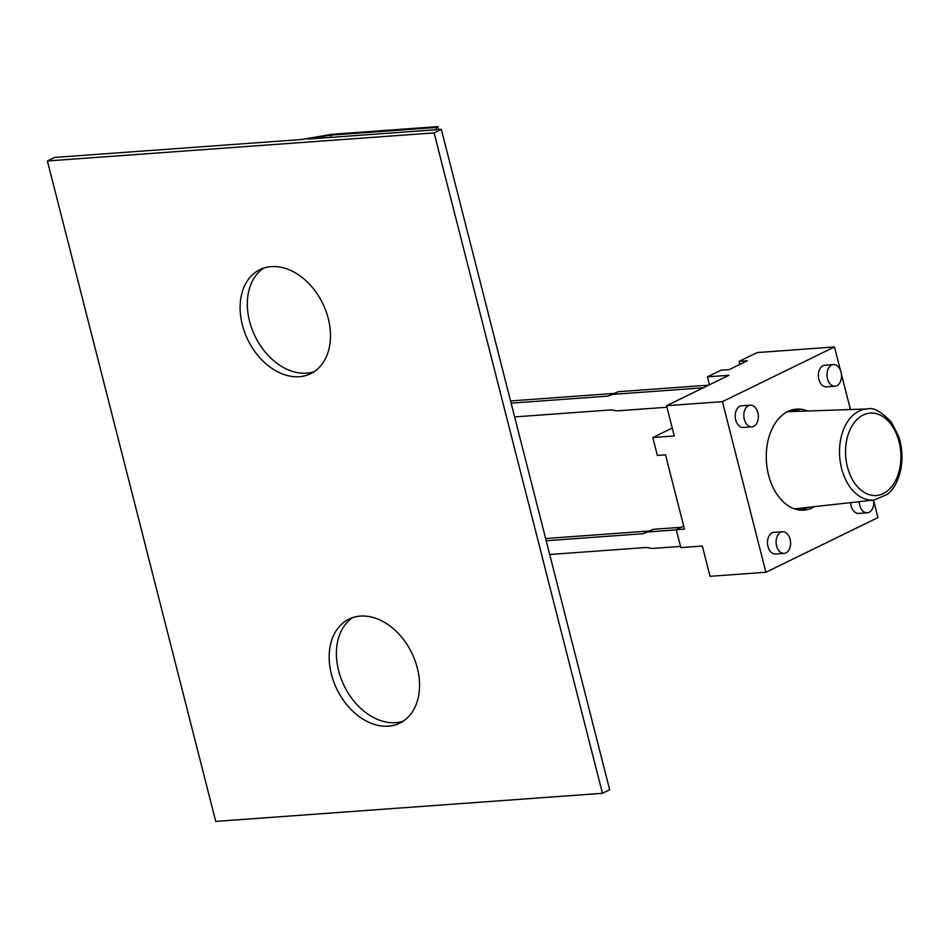 <?xml version="1.0" encoding="UTF-8"?>
<svg xmlns="http://www.w3.org/2000/svg" width="948" height="948" viewBox="0 0 948 948"><rect width="100%" height="100%" fill="white"/><g stroke="black" fill="none" stroke-linecap="round" stroke-linejoin="round"><path stroke-width="1.42" d="M330.473 135.149L436.009 127.482L437.822 126.605L331.883 134.296L301.689 139.498L54.629 157.439L47.4 160.97L434.101 132.886L602.442 793.31L609.671 789.779L441.33 129.355L307.816 139.048L330.473 135.149L331.03 137.365M436.009 127.482L436.578 129.698M437.822 126.605L438.569 129.556M352.715 617.598A57.875 41.617 -116 0 0 342.027 681.008A57.875 41.617 -116 0 0 395.624 722.649A57.875 41.617 -116 0 0 403.256 721.144M263.639 268.13A57.875 41.617 -116 0 0 252.95 331.527A57.875 41.617 -116 0 0 306.548 373.168A57.875 41.617 -116 0 0 314.179 371.675M388.396 726.168A57.875 41.617 64 0 1 333.791 681.932A57.875 41.617 64 0 1 348.983 619.127A57.875 41.617 64 0 1 411.764 652.888A57.875 41.617 64 0 1 399.76 723.146A57.875 41.617 64 0 1 388.396 726.168M299.319 376.7A57.875 41.617 64 0 1 244.714 332.464A57.875 41.617 64 0 1 259.906 269.647A57.875 41.617 64 0 1 322.687 303.407A57.875 41.617 64 0 1 310.683 373.678A57.875 41.617 64 0 1 299.319 376.7M441.33 129.355L434.101 132.886M602.442 793.31L215.741 821.395L47.4 160.97M666.954 407.249L617.03 410.875L611.306 409.892L514.634 416.919M511.126 403.149L607.798 396.134L612.823 394.368L703.262 387.791M680.545 546.404L652.094 548.465L646.37 547.482L549.698 554.497M546.19 540.739L642.863 533.724L647.887 531.958L676.327 529.885M800.254 510.095A73.79 49.284 85.8 0 0 801.19 508.116M683.686 526.116L676.291 529.719L680.854 547.612L702.338 546.048L710.052 576.313L765.901 572.26L722.412 401.656L834.489 346.956L840.461 370.36M672.25 428.046L652.793 437.538L657.355 455.431L665.52 454.839L684.456 529.126L676.291 529.719M834.489 346.956L757.156 352.573L739.073 361.389L747.237 360.797L729.166 369.625L721.001 370.218L707.445 376.83L728.929 375.266L666.562 405.708L674.277 435.973L652.793 437.538M800.633 510.119A50.647 33.82 85.8 0 0 807.589 507.405M800.61 411.242A50.647 33.82 85.8 0 0 793.322 409.56M814.557 506.623A50.647 33.82 -94.2 0 1 803.868 510.119A50.647 33.82 -94.2 0 1 768.567 475.043A50.647 33.82 -94.2 0 1 796.533 409.098A50.647 33.82 -94.2 0 1 807.601 411.005M873.629 500.497L877.978 517.561L765.901 572.26M841.362 373.915L850.439 409.536M750.295 405.163L741.703 405.78A10.855 7.252 85.8 0 0 735.707 419.917A10.855 7.252 85.8 0 0 743.279 427.43L751.871 426.813A10.855 7.252 -94.2 0 1 744.299 419.289A10.855 7.252 -94.2 0 1 750.295 405.163A10.855 7.252 -94.2 0 1 758.317 415.461A10.855 7.252 -94.2 0 1 751.871 426.813M833.446 364.577L824.855 365.205A10.855 7.252 85.8 0 0 818.859 379.33A10.855 7.252 85.8 0 0 826.431 386.843L835.022 386.227A10.855 7.252 -94.2 0 1 827.462 378.702A10.855 7.252 -94.2 0 1 833.446 364.577A10.855 7.252 -94.2 0 1 841.469 374.875A10.855 7.252 -94.2 0 1 835.022 386.227M782.562 531.745L773.971 532.361A10.855 7.252 85.8 0 0 767.975 546.498A10.855 7.252 85.8 0 0 775.535 554.011L784.138 553.383A10.855 7.252 -94.2 0 1 776.566 545.87A10.855 7.252 -94.2 0 1 782.562 531.745A10.855 7.252 -94.2 0 1 790.573 542.043A10.855 7.252 -94.2 0 1 784.138 553.383M850.652 502.618A10.855 7.252 85.8 0 0 851.126 505.912A10.855 7.252 85.8 0 0 858.698 513.425L867.29 512.809A10.855 7.252 -94.2 0 1 859.718 505.284A10.855 7.252 -94.2 0 1 859.232 501.658M791.805 409.951A72.652 48.514 -94.2 0 1 792.943 411.503M799.97 508.246A72.652 48.514 -94.2 0 1 799.069 509.953M708.689 385.149L618.238 391.714L612.823 394.368M618.238 391.714L607.798 396.134M613.226 393.479L510.557 400.945M681.316 527.278L653.314 529.304L642.863 533.724M648.29 531.07L545.633 538.535M653.314 529.304L647.887 531.958M707.445 376.83L709.46 384.769M666.562 405.708L722.412 401.656M739.073 361.389L739.843 364.411M873.57 500.07A10.855 7.252 -94.2 0 1 867.29 512.809M796.296 409.963L792.054 410.271M787.433 411.693L867.586 408.944A45.658 30.49 85.8 0 0 841.587 468.442A45.658 30.49 85.8 0 0 874.198 499.999L794.495 508.863M847.429 466.902A41.321 27.599 -94.2 0 1 877.469 413.98A41.321 27.599 -94.2 0 1 894.817 482.022A41.321 27.599 -94.2 0 1 847.429 466.902M867.586 408.944C873.345 407.142 881.32 411.586 891.511 422.263L898.917 437.016C906.833 461.877 898.135 487.071 886.949 494.536L874.198 499.999"/></g></svg>
